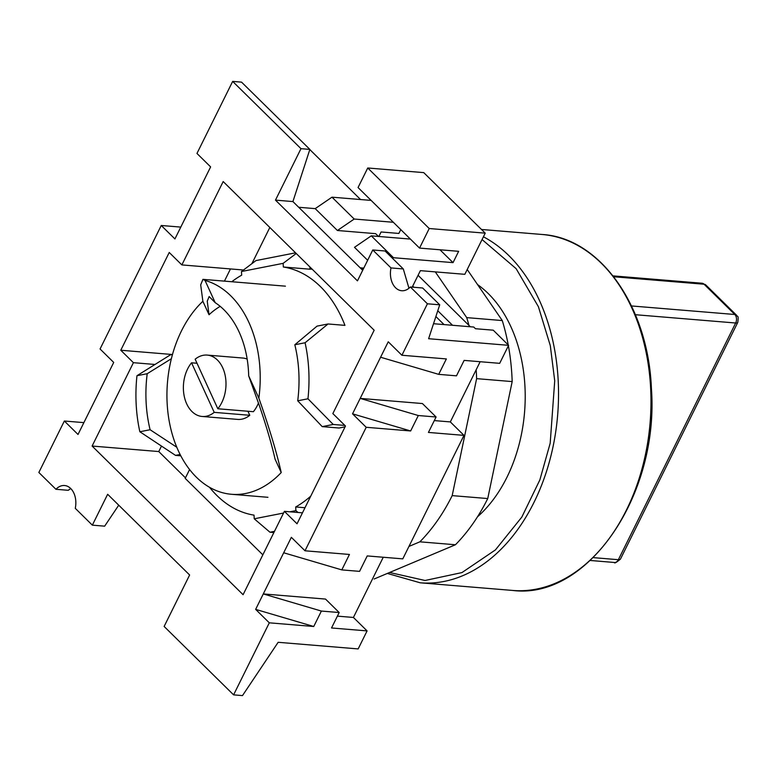 <?xml version="1.0" encoding="UTF-8"?>
<svg xmlns="http://www.w3.org/2000/svg" width="777" height="777" viewBox="0 0 777 777"><rect width="100%" height="100%" fill="white"/><g stroke="black" fill="none" stroke-linecap="round" stroke-linejoin="round"><path stroke-width="1.17" d="M70.736 488.539L68.24 490.306L55.925 489.287A18.493 12.753 94.7 0 1 64.569 485.528A18.493 12.753 94.7 0 1 66.803 486.004A18.493 12.753 94.7 0 1 75.272 508.333L92.346 525.155L107.653 494.279L189.627 574.999L164.132 626.456L233.595 694.861L269.298 622.824L255.643 609.372L263.286 593.929L291.346 537.325L305.002 550.786L366.21 427.292L352.544 413.83L388.247 341.793L401.913 355.254L427.418 303.797L410.334 286.975A18.493 12.753 94.7 0 1 401.69 290.734A18.493 12.753 94.7 0 1 390.996 267.929L372.756 249.98L357.459 280.856L275.476 200.126L300.981 148.669L232.663 81.4L196.96 153.448L210.625 166.9L174.922 238.937L161.257 225.485L100.058 348.98L113.714 362.432L78.011 434.469L64.355 421.017L38.85 472.474L55.925 489.287M120.775 350.242L169.231 252.476L181.867 264.918L223.184 181.556L374.164 330.225L332.847 413.578L345.483 426.029L297.037 523.795L284.392 511.344L243.084 594.706L92.104 446.047L133.411 362.684L120.775 350.242L172.329 354.506M243.483 270.007L181.867 264.918M230.468 268.939L224.427 281.128M154.749 364.452L133.411 362.684M92.104 446.047L158.77 451.554L161.363 446.328M189.578 469.561L185.208 478.389L262.84 554.836M158.77 451.554L185.48 477.855M284.392 511.344L302.457 512.839M251.884 263.675L269.823 227.486M410.334 286.975L422.639 287.995L439.724 304.807L427.418 303.797M401.913 355.254L446.357 358.925L438.704 374.359L456.487 375.835L464.131 360.392L499.689 363.335L508.614 345.328L428.613 338.714L439.724 304.807M305.002 550.786L349.446 554.457L341.802 569.891L359.576 571.367L367.23 555.924L402.787 558.867L463.986 435.373L428.428 432.43L436.082 416.996L422.416 403.545L360.198 398.397L418.308 415.53L410.654 430.963L352.544 413.83M480.157 361.723L450.33 421.921L434.304 420.59M366.21 427.292L410.654 430.963M436.082 416.996L418.308 415.53M233.595 694.861L242.492 695.6L278.156 642.297L358.158 648.921L367.084 630.905L331.526 627.971L339.18 612.529L325.514 599.077L263.286 593.929L321.396 611.062L313.743 626.495L255.643 609.372M383.255 557.255L353.418 617.453L337.393 616.132M269.298 622.824L313.743 626.495M339.18 612.529L321.396 611.062M118.735 505.186L104.652 526.165L92.346 525.155M64.355 421.017L83.887 422.63M161.257 225.485L180.788 227.098M232.663 81.4L241.55 82.139L309.868 149.407L300.981 148.669M309.868 149.407L292.919 201.573L275.476 200.126M292.919 201.573L362.694 270.279M372.756 249.98L385.071 251L403.302 268.949L390.996 267.929M403.302 268.949L408.955 288.257M310.868 267.9A126.243 87.063 -85.3 0 0 309.936 267.812L310.79 267.9M380.594 357.235L438.704 374.359M433.576 323.718L473.756 327.039L475.466 328.72L493.249 330.186L508.614 345.328M360.781 268.405L363.519 268.628M470.318 326.748L418.075 275.311M463.986 435.373L450.33 421.921M367.084 630.905L353.418 617.453M283.692 552.768L341.802 569.891M360.557 199.534L309.819 149.572M363.772 268.114L360.188 267.812M410.402 239.083L371.28 235.849L354.487 247.319L367.657 260.276M298.708 207.274L315.209 208.634L337.412 230.497L375.631 233.663L378.457 236.441M435.907 316.56L444.046 324.582M412.208 287.131L420.386 270.649L464.831 274.32L485.227 233.158L429.225 228.525L419.541 248.086L458.644 251.321L453.04 262.636L393.483 257.711L392.54 258.352M452.535 325.281L437.791 310.761M413.937 287.276L412.733 286.082M400.777 229.613L398.873 233.44L381.099 231.973L378.865 236.48M337.412 230.497L354.195 219.036L393.317 222.271M315.209 208.634L331.993 197.173L371.115 200.408M419.541 248.086L358.051 187.539L367.744 167.987L423.747 172.62L485.227 233.158M393.483 257.711L371.28 235.849M354.195 219.036L331.993 197.173M429.225 228.525L367.744 167.987M453.04 262.636L439.976 249.776M508.236 344.949A178.593 123.164 -85.3 0 0 502.272 320.561L467.21 269.522M374.155 578.991L455.439 544.755A178.593 123.164 -85.3 0 0 487.742 498.552L512.179 381.585A178.593 123.164 -85.3 0 0 508.391 345.784M502.272 320.561L466.715 317.618L435.295 271.882M466.715 317.618A178.593 123.164 94.7 0 1 468.949 325.398M476.175 369.765A178.593 123.164 94.7 0 1 476.622 378.642L512.179 381.585M487.742 498.552L452.185 495.619L476.622 378.642M452.185 495.619A178.593 123.164 94.7 0 1 419.881 541.822L455.439 544.755M408.955 546.425L419.881 541.822M258.858 398.125L262.762 409.401C271.299 434.664 277.447 455.71 281.216 472.552A105.925 73.048 94.7 0 1 231.517 494.289A105.925 73.048 94.7 0 1 170.144 364.102A105.925 73.048 94.7 0 1 202.875 301.282L200.689 284.858L202.933 279.351L205.031 280.429A105.925 73.048 94.7 0 1 258.858 398.125L248.689 375.874A89.297 61.577 94.7 0 0 215.2 302.671L209.139 296.552L207.245 301.204L209.032 314.743L202.875 301.282M281.216 472.552L275.058 459.1C271.872 444.939 266.705 427.301 259.576 406.186L248.689 375.874M220.202 306.361A89.297 61.577 -85.3 0 0 209.032 314.743M258.479 402.972A30.789 21.232 94.7 0 1 253.38 411.703L217.822 408.76L195.153 359.197A30.789 21.232 94.7 0 1 207.226 355.089A30.789 21.232 94.7 0 1 225.068 392.939A30.789 21.232 94.7 0 1 217.822 408.76M205.031 280.429L215.2 302.671M207.226 355.089L242.783 358.032A30.789 21.232 94.7 0 1 247.164 359.081M247.921 411.247L249.776 415.297A30.789 21.232 94.7 0 1 237.704 419.405L202.146 416.472A30.789 21.232 94.7 0 1 184.159 395.882A30.789 21.232 94.7 0 1 191.55 362.801L197.008 363.257M249.776 415.297L214.219 412.364L191.55 362.801M214.219 412.364A30.789 21.232 94.7 0 1 202.146 416.472M590.287 560.479L614.442 562.48A6.158 4.244 -85.3 0 0 618.366 559.702A6.158 2.224 26.4 0 0 620.464 559.071L737.781 322.377A6.158 2.224 -153.6 0 1 735.673 323.009L618.366 559.702L593.278 557.624M209.557 487.315A125.019 86.208 -85.3 0 0 243.337 512.432A125.019 86.208 -85.3 0 0 254.04 515.141L254.225 518.793L283.556 513.043M180.788 455.817L175.534 455.38L139.85 431.75A125.019 86.208 94.7 0 1 136.966 375.718L170.357 354.885L172.494 354.467M309.887 266.938L310.004 269.211L283.343 267.006L283.149 263.345L241.492 271.513L241.676 275.175A125.019 86.208 -85.3 0 0 231.779 281.74M328.059 323.97L305.079 342.754L294.823 344.765L317.035 326.126L328.059 323.97L344.949 325.369A125.019 86.208 -85.3 0 0 294.046 269.706A125.019 86.208 -85.3 0 0 283.343 267.006M289.889 511.8L295.882 510.625L298.057 512.48M310.732 496.153A125.019 86.208 -85.3 0 1 295.697 506.973L295.882 510.625M345.075 426.845L339.093 428.02L322.202 426.622L333.236 424.465L344.881 425.427M294.823 344.765A110.606 76.272 94.7 0 1 297.717 400.796L322.202 426.622M305.079 342.754A125.019 86.208 94.7 0 1 307.964 398.786L333.236 424.465M295.697 506.973L304.992 507.74M274.485 531.342L269.959 532.226L254.225 518.793M176.758 447.222L150.107 429.739A110.606 76.272 94.7 0 1 147.212 373.708L171.377 358.712M241.492 271.513L255.973 260.586L295.561 252.826M296.222 253.487L283.149 263.345M297.717 400.796L307.964 398.786M147.212 373.708L136.966 375.718M139.85 431.75L150.107 429.739M180.099 454.487L175.534 455.38M269.959 532.226L273.883 532.556M477.457 516.841A133.022 91.735 -85.3 0 0 525.213 396.493A133.022 91.735 -85.3 0 0 477.573 284.605M613.713 276.758L704.069 284.227A6.158 4.244 -85.3 0 0 702.767 283.391A6.158 4.244 -85.3 0 0 702.019 283.236L613.034 275.874M635.392 314.714L735.673 323.009A6.158 4.244 -85.3 0 0 734.809 314.491A6.158 3.866 -45.4 0 1 736.577 315.248L705.837 284.984A6.158 3.866 134.6 0 0 704.069 284.227L734.809 314.491L631.507 305.953M512.645 590.442C587.791 600.087 659.372 494.774 651.408 388.49C648.271 306.371 600.077 237.791 542.074 234.479A178.593 123.164 94.7 0 1 563.578 239.083A178.593 123.164 94.7 0 1 650.65 388.286A178.593 123.164 94.7 0 1 512.645 590.442L420.202 582.799A178.593 123.164 94.7 0 0 558.197 380.643A178.593 123.164 94.7 0 0 483.42 236.8M482.061 239.549L516.142 268.687L538.412 306.721L550.291 345.59L554.72 380.827L550.184 443.22L539.85 479.933L521.833 517.074L495.444 549.893L461.975 572.571L425.058 580.487L389.607 572.484M202.933 279.351L285.421 286.169M231.517 494.289L267.958 497.299M705.837 284.984L702.019 283.236M737.781 322.377C738.985 313.791 736.8 317.269 736.577 315.248M620.464 559.071C616.375 562.509 614.364 563.646 614.442 562.48M387.364 573.436L420.202 582.799M312.218 269.23L310.004 269.046M542.074 234.479L481.478 229.468"/></g></svg>
